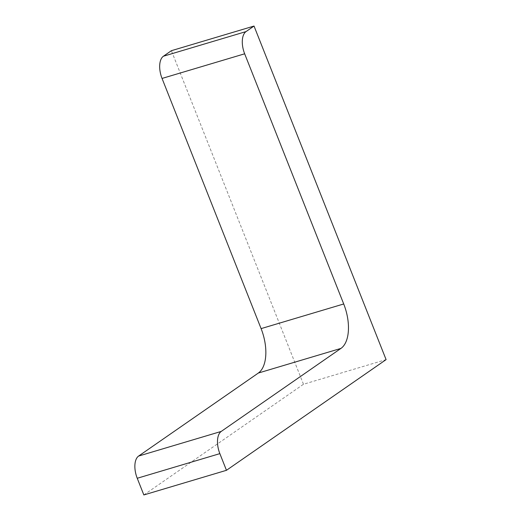 <?xml version="1.0" encoding="UTF-8"?>
<svg xmlns="http://www.w3.org/2000/svg" width="521" height="521" viewBox="0 0 521 521"><rect width="100%" height="100%" fill="white"/><g stroke="black" fill="none" stroke-linecap="round" stroke-linejoin="round"><path stroke-width="0.39" stroke-dasharray="2.6 1.95" d="M143.842 494.95L303.476 384.257L386.094 359.62M303.476 384.257L171.402 50.693"/><path stroke-width="0.78" d="M386.094 359.62L226.459 470.307L219.855 453.628A18.124 9.358 73.4 0 1 221.236 431.421L340.962 348.399A36.249 18.723 73.4 0 0 343.717 303.971L244.662 53.8A18.124 9.358 73.4 0 1 246.042 31.586L254.027 26.05L386.094 359.62M254.027 26.05L171.402 50.693L163.425 56.222A18.124 9.358 73.4 0 0 162.044 78.437L261.099 328.614A36.249 18.723 73.4 0 1 258.338 373.043L138.619 456.057A18.124 9.358 73.4 0 0 137.238 478.271L143.842 494.95L226.459 470.307M163.425 56.222L246.042 31.586M162.044 78.437L244.662 53.8M261.099 328.614L343.717 303.971M258.338 373.043L340.962 348.399M138.619 456.057L221.236 431.421M137.238 478.271L219.855 453.628"/></g></svg>
